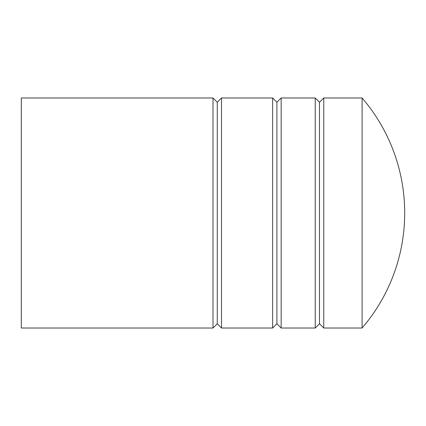 <?xml version="1.0" encoding="UTF-8"?>
<svg xmlns="http://www.w3.org/2000/svg" width="426" height="426" viewBox="0 0 426 426"><rect width="100%" height="100%" fill="white"/><g stroke="black" fill="none" stroke-linecap="round" stroke-linejoin="round"><path stroke-width="0.64" d="M315.24 97.98L315.24 328.02L319.5 323.76L319.5 102.24L315.24 97.98L281.16 97.98L281.16 328.02L276.9 323.76L276.9 102.24L272.64 97.98L221.52 97.98L221.52 328.02L217.26 323.76L217.26 102.24L213 97.98L21.3 97.98L21.3 328.02L213 328.02L213 97.98M319.5 102.24L323.76 97.98L323.76 328.02L319.5 323.76M276.9 323.76L272.64 328.02L272.64 97.98M323.76 328.02L362.1 328.02A176.577 176.577 0 0 0 362.1 97.98L362.1 328.02L362.1 97.98L323.76 97.98M217.26 323.76L213 328.02M217.26 102.24L221.52 97.98M276.9 102.24L281.16 97.98M315.24 328.02L281.16 328.02M272.64 328.02L221.52 328.02"/></g></svg>
